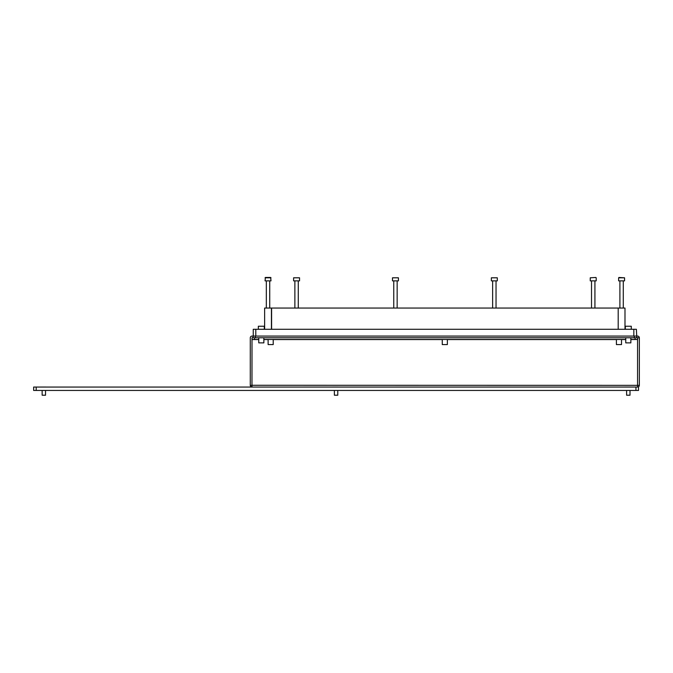 <?xml version="1.0" encoding="UTF-8"?>
<svg xmlns="http://www.w3.org/2000/svg" width="673" height="673" viewBox="0 0 673 673"><rect width="100%" height="100%" fill="white"/><g stroke="black" fill="none" stroke-linecap="round" stroke-linejoin="round"><path stroke-width="1.01" d="M268.115 339.478L268.115 344.576L273.213 344.576L273.213 339.478M442.262 339.478L442.262 344.576L447.36 344.576L447.36 339.478M616.409 339.478L616.409 344.576L621.507 344.576L621.507 339.478M636.38 336.079L633.831 336.079L633.831 329.282L636.38 329.282L636.801 337.779L639.35 337.779L639.35 385.351L251.971 385.276M250.28 337.779L250.272 385.351A1.783 1.783 0 0 0 251.971 387.051L252.013 339.562L258.769 339.562M252.013 337.787L251.971 385.351L250.272 385.351M630.853 339.562L637.567 339.478M254.562 337.779L254.562 339.478L252.013 339.562M252.013 339.478L252.013 337.779L252.821 337.779L253.25 336.079L253.25 329.282L633.831 329.282M637.609 337.779L637.609 339.478L635.06 339.478L635.06 337.779M254.562 339.478L258.769 339.478M263.866 339.478L625.755 339.478M630.853 339.478L635.06 339.478M639.35 337.779A1.783 1.783 0 0 0 637.567 336.079L636.801 336.079M252.821 336.079L252.055 336.079A1.783 1.783 0 0 0 250.272 337.863M637.567 385.351L637.567 387.051A1.783 1.783 0 0 0 639.35 385.351M633.831 336.079L253.25 336.079M624.99 329.282L624.99 308.049L618.201 308.049L618.201 329.282L618.201 308.049L264.632 308.049L264.632 329.282M271.598 329.282L271.598 308.049M271.429 329.282L271.429 308.049M630.853 337.779L630.853 342.877L625.755 342.877L625.755 337.779M263.866 337.779L263.866 342.877L258.769 342.877L258.769 337.779M636.801 337.779L252.821 337.779M255.37 336.079L255.37 337.779M634.252 337.779L634.252 336.079M635.951 390.449L635.951 387.051L638.5 387.051L638.5 390.449L33.65 390.449L33.65 387.051L36.199 387.051L36.199 390.449M635.951 387.051L36.199 387.051M596.707 336.079L589.565 336.079M45.545 395.211L42.147 395.211L45.545 395.211L45.545 390.449M40.279 387.042L47.413 387.051M630.004 395.211L626.605 395.211L630.004 395.211L630.004 390.449M624.737 387.042L631.871 387.051M337.77 395.211L334.38 395.211L337.77 395.211L337.77 390.449M332.504 387.042L339.646 387.051M258.348 326.228L264.296 326.228L258.348 326.228L258.348 329.282M625.335 326.228L631.282 326.228L625.335 326.228L625.335 329.282M625.167 336.079L618.024 336.079M497.818 336.079L490.684 336.079M398.938 336.079L391.804 336.079M300.057 336.079L292.923 336.079M271.598 336.079L264.464 336.079M590.246 277.806L595.857 277.461L590.246 277.806L590.246 280.86L596.194 280.86L596.194 277.806L596.194 280.86M618.622 277.806L618.622 280.86L624.569 280.86L624.569 277.806L618.622 277.806L618.622 280.86M619.9 308.049L619.9 280.86L619.9 308.049M392.485 277.806L398.433 277.806L392.485 277.806L392.485 280.86L398.433 280.86L398.433 277.806M491.366 277.806L497.313 277.806L491.366 277.806L491.366 280.86L497.313 280.86L497.313 277.806M293.596 277.806L299.544 277.806L293.596 277.806L293.596 280.86L299.544 280.86L299.544 277.806M618.958 277.461L624.569 277.806M623.291 308.049L623.291 280.86M270.664 277.461L271 280.86L265.053 280.86L265.398 277.461L270.664 277.461M266.331 308.049L266.331 280.86M269.73 308.049L269.73 280.86M271 277.806L265.053 277.806M637.567 339.562L637.567 385.267M263.866 339.562L268.115 339.562M273.213 339.562L442.262 339.562M447.36 339.562L616.409 339.562M621.507 339.562L625.755 339.562M255.799 336.079L255.799 329.282M42.147 395.211L42.147 390.449M626.605 395.211L626.605 390.449M334.38 395.211L334.38 390.449M631.282 326.228L631.282 329.282L631.282 326.228M264.296 326.228L264.296 329.282M594.924 308.049L594.924 280.86M591.525 308.049L591.525 280.86M397.154 308.049L397.154 280.86M393.755 308.049L393.755 280.86M496.035 308.049L496.035 280.86M492.636 308.049L492.636 280.86M298.274 308.049L298.274 280.86M294.875 308.049L294.875 280.86"/></g></svg>
